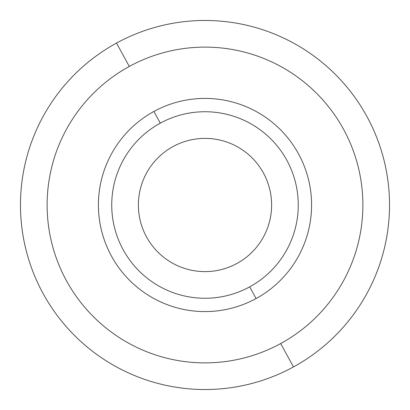 <?xml version="1.0" encoding="UTF-8"?>
<svg xmlns="http://www.w3.org/2000/svg" width="410" height="410" viewBox="0 0 410 410"><rect width="100%" height="100%" fill="white"/><g stroke="black" fill="none" stroke-linecap="round" stroke-linejoin="round"><path stroke-width="0.61" d="M236.939 263.461A66.615 66.615 0 0 1 146.539 236.939A66.615 66.615 0 0 1 173.061 146.539A66.615 66.615 0 0 0 146.539 236.939A66.615 66.615 0 0 0 236.939 263.461A66.615 66.615 0 0 0 263.461 173.061A66.615 66.615 0 0 0 173.061 146.539A66.615 66.615 0 0 1 263.461 173.061A66.615 66.615 0 0 1 236.939 263.461M160.289 123.154A93.26 93.26 0 0 1 286.846 160.289A93.26 93.26 0 0 1 249.71 286.846A93.26 93.26 0 0 1 123.154 249.71A93.26 93.26 0 0 1 160.289 123.154A93.26 93.26 0 0 0 123.154 249.71A93.26 93.26 0 0 0 249.71 286.846L256.101 298.536A106.585 106.585 0 0 1 111.464 256.101A106.585 106.585 0 0 1 153.899 111.464L160.289 123.154L153.899 111.464A106.585 106.585 0 0 1 298.536 153.899A106.585 106.585 0 0 1 256.101 298.536L249.71 286.846A93.26 93.26 0 0 0 286.846 160.289A93.26 93.26 0 0 0 160.289 123.154M129.309 66.446A157.881 157.881 0 0 1 343.554 129.309A157.881 157.881 0 0 1 280.691 343.554A157.881 157.881 0 0 1 66.446 280.691A157.881 157.881 0 0 1 129.309 66.446L116.532 43.065A184.526 184.526 0 0 1 366.935 116.532A184.526 184.526 0 0 1 293.468 366.935L280.691 343.554A157.881 157.881 0 0 0 343.554 129.309A157.881 157.881 0 0 0 129.309 66.446A157.881 157.881 0 0 0 66.446 280.691A157.881 157.881 0 0 0 280.691 343.554L293.468 366.935A184.526 184.526 0 0 1 43.065 293.468A184.526 184.526 0 0 1 116.532 43.065L129.309 66.446M153.899 111.464A106.585 106.585 0 0 0 111.464 256.101A106.585 106.585 0 0 0 256.101 298.536A106.585 106.585 0 0 0 298.536 153.899A106.585 106.585 0 0 0 153.899 111.464M293.468 366.935A184.526 184.526 0 0 0 366.935 116.532A184.526 184.526 0 0 0 116.532 43.065A184.526 184.526 0 0 0 43.065 293.468A184.526 184.526 0 0 0 293.468 366.935"/></g></svg>

